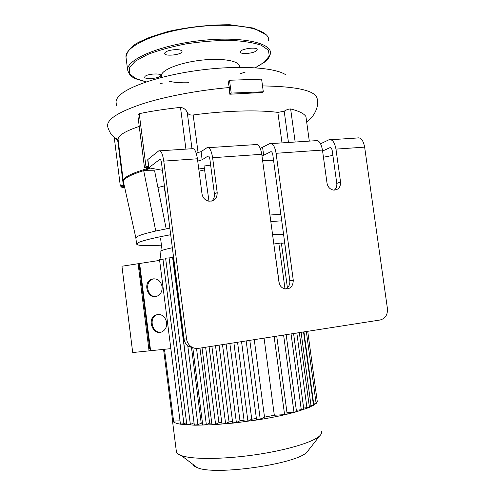 <?xml version="1.0" encoding="UTF-8"?>
<svg xmlns="http://www.w3.org/2000/svg" width="495" height="495" viewBox="0 0 495 495"><rect width="100%" height="100%" fill="white"/><g stroke="black" fill="none" stroke-linecap="round" stroke-linejoin="round"><path stroke-width="0.74" d="M320.581 143.785L328.785 139.85C332.207 138.953 334.595 142.046 335.963 149.125L340.541 182.018C340.665 187.246 338.357 189.938 333.63 190.105C330.041 189.424 327.839 187.116 327.028 183.181L322.449 150.065C321.094 142.944 318.749 139.825 315.426 140.716L271.477 143.569M334.304 190.142C336.26 188.465 337.083 186.213 336.779 183.385L332.25 150.789C331.805 148.451 331.013 147.417 329.874 147.689L322.579 151.037M196.199 153.122L201.081 151.649L206.922 147.758C209.447 146.885 211.346 150.202 212.621 157.719L217.2 192.611C217.163 198.495 214.31 201.341 208.643 201.137C204.961 200.197 202.752 197.79 202.01 193.916L197.431 158.777C196.169 151.21 194.337 147.863 191.924 148.735L160.071 150.802M211.582 201.1C213.772 199.306 214.719 196.923 214.428 193.953L209.899 159.396C209.484 156.915 208.853 155.807 208.011 156.067L202.139 159.78L197.734 161.116M260.283 148.401L269.602 143.692C272.603 142.808 274.768 146.006 276.086 153.295L293.275 280.257C293.052 286.853 289.928 289.649 283.895 288.635C281.154 287.453 279.508 285.281 278.963 282.131L261.768 154.298C260.463 146.953 258.359 143.723 255.457 144.608L208.506 147.659M285.343 289.012C288.628 287.428 290.126 284.668 289.835 280.727L272.838 154.972C272.405 152.559 271.693 151.489 270.691 151.761L262.01 156.086M162.44 170.286L148.723 167.83L159.805 159.384C160.522 159.124 161.079 160.262 161.481 162.805L184.016 338.871C184.487 342.076 185.984 344.607 188.496 346.457L194.875 348.282M335.963 149.125L364.642 147.126C363.262 140.153 360.768 137.109 357.161 138.006L330.907 139.708M148.884 167.613L147.85 159.526L158.722 150.888C160.863 150.022 162.552 153.431 163.777 161.123L186.565 338.97L184.016 338.871M148.611 166.976L146.817 167.786L149.329 168.647L143.686 170.614C130.383 174.865 123.614 178.54 123.373 181.634L123.632 182.785M166.184 228.845L154.601 170.794L143.686 170.614L155.752 231.029C147.151 232.984 141.316 234.661 138.241 236.065L135.847 237.804L135.884 238.25M208.97 201.193L204.058 166.023L210.647 165.107M262.604 160.473L273.556 160.256M280.863 214.323L269.936 215.003M204.355 168.164L198.761 169.012M169.841 228.133L155.752 231.029M124.381 186.157L121.399 187.091L124.771 187.927M157.942 187.531L164.433 185.848M204.596 169.878L199.04 171.134M163.882 185.848L165.528 194.436M332.887 155.381L323.439 157.243M364.642 147.126L387.43 308.62C387.771 314.771 385.333 318.563 380.111 319.999L198.458 348.375C195.797 348.752 193.341 348.171 191.095 346.63C188.552 344.761 187.042 342.206 186.565 338.97M124.196 185.334L121.294 186.287M146.941 167.966L144.447 167.428L148.494 166.023L146.699 166.889M148.29 168.257L147.912 168.374C131.744 173.163 123.527 177.297 123.261 180.774L123.36 181.541L123.261 180.774C123.502 177.439 131.132 173.479 146.155 168.888L147.238 168.077M170.682 234.71C154.322 237.761 143.767 240.292 139.021 242.29L136.601 243.942C136.861 245.699 145.14 246.108 161.438 245.167M281.742 220.813L270.815 221.568M256.571 50.694L257.183 49.723C257.808 46.462 240.056 48.801 240.347 51.944C239.828 54.66 253.595 53.59 256.571 50.694M175.75 49.605C169.253 50.044 165.522 51.294 164.557 53.355C164.161 56.795 182.37 54.834 182.036 51.48C181.814 50.236 179.716 49.611 175.75 49.605M144.942 76.533L144.701 77.096C144.373 79.967 161.061 78.235 160.708 75.438C161.184 72.895 146.743 73.885 144.942 76.533M154.1 278.71L152.441 279.18C144.311 282.144 147.318 297.446 155.875 296.517M162.125 286.593C162.44 290.998 160.881 294.141 157.453 296.01C148.222 300.682 141.978 282.862 151.538 279.254C157.002 277.881 160.529 280.331 162.125 286.593M157.936 314.412L156.47 314.931C148.407 318.39 152.491 333.735 161.067 332.114M166.679 322.449C167.007 326.607 165.596 329.645 162.453 331.563C153.469 336.742 146.211 319.219 155.572 315.08C161.228 313.415 164.934 315.872 166.679 322.449M139.856 265.351L139.25 265.444L149.744 348.87L150.356 348.808M150.567 350.503L149.063 350.868L138.105 263.73L139.646 263.656M138.105 263.73L121.949 266.23L132.703 352.533L149.063 350.868M159.625 260.395L139.627 263.495L150.598 350.707L170.843 348.641M194.052 422.928L172.625 257.586L165.602 258.204L186.838 424.778M202.498 423.219L201.205 423.206L191.54 347.917M211.755 423.052L209.626 423.126L199.961 348.14M221.772 422.501L218.926 422.693L209.082 346.717M232.532 421.573L229.043 421.907L219.05 345.157M244.054 420.261L239.97 420.762L229.853 343.468M256.391 418.498L251.745 419.203L241.541 341.643M264.064 338.128L274.323 415.237L264.516 417.13L254.257 339.657M283.586 234.451L272.566 234.593M172.353 247.766C164.488 249.443 160.368 250.693 160.009 251.51L160.04 251.751M321.348 431.386C321.979 432.741 321.41 434.257 319.646 435.922C313.069 442.264 286.091 450.394 254.294 454.917C222.509 459.459 191.967 459.502 181.3 455.555C178.466 454.528 176.839 453.309 176.418 451.91L176.313 451.056M192.901 464.347C193.335 465.585 194.758 466.661 197.165 467.583C214.335 475.949 297.798 463.939 307.166 451.873L308.571 450.073M317.128 400.486L317.307 401.841L316.095 403.58L309.22 407.472L295.961 411.914L286.358 414.377C278.054 416.326 268.884 418.102 258.854 419.711L234.352 422.984L213.029 424.76L194.906 425.205L180.638 424.203C176.164 423.473 173.51 422.452 172.668 421.134L172.47 419.624M251.745 419.203L247.915 421.146L244.214 421.493M264.516 417.13L260.252 419.345L256.552 419.686M239.97 420.762L236.387 422.532L232.706 422.879M229.043 421.907L225.615 423.565L221.958 423.912M218.926 422.693L215.591 424.264L211.959 424.617M209.626 423.126L206.335 424.648L202.727 425.001M201.205 423.206L197.889 424.71L194.325 425.063M193.774 422.909L190.358 424.425L186.838 424.797M186.553 422.588L183.911 423.739L180.428 424.091M165.689 258.897L159.514 259.491M180.013 420.837L172.662 421.127L163.579 349.383M173.498 256.701L172.804 256.868M284.718 242.872L281.414 243.379M287.403 287.737L281.358 242.971L273.964 243.973M279.298 283.623L273.772 243.534M307.729 331.31L317.307 401.804L315.946 402.249M306.343 331.52L316.119 403.499L313.323 404.093M303.54 331.959L313.49 405.331L309.245 406.018M299.314 332.621L309.418 407.286L303.645 408.084M293.578 333.519L303.819 409.377L296.332 410.287M286.166 334.676L296.511 411.611L293.968 412.224L286.982 412.644M276.736 336.148L287.162 413.999L284.576 414.631L274.323 415.237M116.195 103.294L116.04 102.063C116.016 100.046 117.148 97.892 119.425 95.615C128.923 85.895 163.103 74.739 201.607 69.931C240.112 65.086 274.991 67.555 285.596 74.695M229.507 80.252L228.096 81.44L229.309 87.528L229.791 94.217L262.3 92.516L263.309 91.792L261.601 79.144L229.507 80.252L231.215 93.085L263.309 91.792M121.306 186.38L120.322 185.996L123.317 185.081L117.841 141.384L115.112 137.987M139.244 126.423C125.266 131.101 118.206 135.407 118.064 139.343L118.181 140.271M305.922 116.554L309.307 141.112L305.922 116.554C304.072 113.572 298.974 111.041 290.639 108.95C288.752 108.925 286.605 109.68 284.198 111.208L277.85 112.402C258.687 109.754 224.928 110.614 193.174 114.989C190.142 115.31 188.168 114.469 187.252 112.458C185.99 109.574 183.738 107.879 180.496 107.372C164.73 109.117 150.975 111.214 139.231 113.664C138.198 114.258 137.802 115.354 138.043 116.956L138.099 117.383M229.791 94.217L231.215 93.085M123.317 185.081L124.109 184.944M188.892 82.733C181.139 82.993 174.685 82.535 169.544 81.359M161.438 76.496L161.339 75.71C161.073 70.123 179.308 62.71 200.766 60.248C222.218 57.711 239.927 60.91 239.32 66.565L239.419 67.332M340.541 182.018L336.779 183.385M217.2 192.611L214.428 193.953M293.275 280.257L289.835 280.727M201.081 151.649L202.139 159.78M262.622 147.553L263.687 155.455M320.797 143.686L320.902 144.453M329.874 147.689L330.542 147.64M270.691 151.761L271.279 151.718M208.011 156.067L208.506 156.036M159.805 159.384L160.231 159.353M276.086 153.295L322.449 150.065M163.777 161.123L197.431 158.777M212.621 157.719L261.768 154.298M123.373 186.361L123.267 185.52M148.451 167.019L148.333 166.066M148.036 169.315L147.912 168.374M117.34 139.33L117.303 140.896M126.145 58.317L125.971 56.968C124.944 46.016 157.868 31.222 198.025 26.705C238.169 22.065 270.047 29.341 268.674 40.448M266.527 35.052L253.743 28.11L229.983 24.75C209.62 24.694 189.003 26.928 168.133 31.457L149.997 37.187L141.422 40.992C132.53 44.828 127.376 50.156 125.971 56.968L127.605 69.863C126.646 59.48 159.675 45.218 199.856 40.652C240.032 35.974 271.86 42.663 270.412 53.206C270.115 56.362 268.142 59.351 264.478 62.178L255.352 67.778M146.353 81.879L135.426 78.445L129.442 73.606L129.282 67.673L135.407 61.095L147.671 54.481C158.672 50.255 171.548 46.703 186.299 43.838C201.496 41.561 216.129 40.398 230.206 40.355C243.2 40.998 253.582 42.644 261.354 45.28L268.426 50.181L269.274 56.009L264.287 62.209L255.265 67.772M245.136 72.06L240.279 73.73M162.385 83.816L160.553 83.705M247.915 421.146L237.551 342.268M236.387 422.532L226.135 344.05M225.615 423.565L215.504 345.708M215.591 424.264L205.635 347.255M206.335 424.648L196.527 348.486M197.889 424.71L187.791 345.912M190.358 424.425L169.073 257.722M183.911 423.739L162.935 259.009M173.59 421.214L164.476 349.291M313.719 404.068L303.936 331.897M311.058 405.906L301.096 332.343M260.252 419.345L249.814 340.35M306.95 407.874L296.833 333.011M289.915 281.828L284.65 242.878M301.313 409.978L291.06 333.908M285.002 288.956L278.834 243.218M293.968 412.224L283.604 335.078M284.576 414.631L274.137 336.55M107.83 126.862L107.582 125.334C107.768 118.8 119.394 111.635 142.461 103.851C165.398 96.5 198.266 90.269 229.309 87.528M262.511 85.92C299.797 86.489 318.05 91.315 317.276 100.386C319.151 108.677 311.813 119.041 306.665 121.838M198.093 152.72L193.174 114.989M187.252 112.458L191.967 148.704M180.496 107.372L185.91 149.125M145.969 166.685L139.231 113.664M146.025 167.848L146.155 168.888M277.85 112.402L281.995 142.888M288.461 142.467L284.198 111.208M295.162 142.028L290.639 108.95M135.847 237.804L123.373 181.634M188.496 346.457L191.095 346.63M147.696 159.749L148.723 167.83M121.399 187.091L121.294 186.256M146.817 167.786L146.693 166.834M118.064 139.343L123.373 181.653M135.834 237.86L136.601 243.942M117.327 139.324L117.284 140.883M127.605 69.863C130.148 78.519 136.051 78.915 146.279 81.904M160.485 83.723L162.385 83.841M240.279 73.755L245.217 72.06M151.538 279.254L152.441 279.18M155.572 315.08L156.47 314.931M160.986 259.213L160.009 251.51M307.166 451.873L319.646 435.922M197.165 467.583L181.3 455.555M176.418 451.91L172.47 420.738M160.535 238.083L162.1 250.371M246.163 340.925L256.552 419.717M222.503 344.619L232.706 422.909M211.885 346.277L221.958 423.937M233.9 342.837L244.221 421.523M180.434 424.11L159.514 259.485M194.325 425.087L172.798 256.862M202.733 425.026L192.858 348.202M211.959 424.642L202.047 347.812M116.517 105.887L116.04 102.063M107.582 125.334C107.588 127.178 108.609 129.888 110.645 133.471C112.712 136.094 112.922 136.775 118.076 139.683M138.043 116.956L144.447 167.428M114.227 137.325L120.322 185.996M161.556 77.418L161.339 75.71"/></g></svg>
